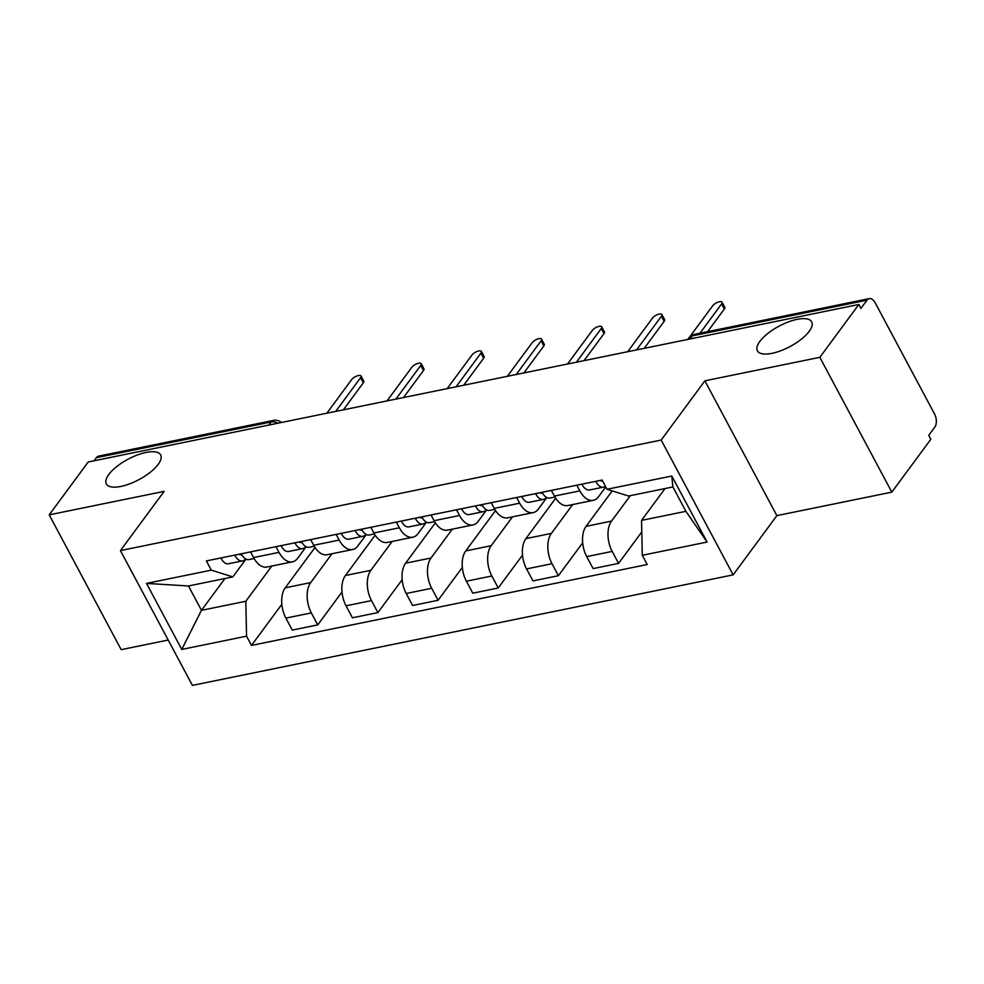 <?xml version="1.0" encoding="UTF-8"?>
<svg xmlns="http://www.w3.org/2000/svg" width="984" height="984" viewBox="0 0 984 984"><rect width="100%" height="100%" fill="white"/><g stroke="black" fill="none" stroke-linecap="round" stroke-linejoin="round"><path stroke-width="1.48" d="M759.869 341.399A30.775 11.574 151.9 0 1 788.307 321.94A30.775 11.574 151.9 0 1 811.702 321.854A30.775 11.574 151.9 0 1 809.242 331.3A30.775 11.574 151.9 0 1 780.804 350.747A30.775 11.574 151.9 0 1 757.409 350.845A30.775 11.574 151.9 0 1 759.869 341.399M108.806 474.472A30.775 11.574 151.9 0 1 137.243 455.026A30.775 11.574 151.9 0 1 160.638 454.928A30.775 11.574 151.9 0 1 158.178 464.387A30.775 11.574 151.9 0 1 129.728 483.833A30.775 11.574 151.9 0 1 106.334 483.919A30.775 11.574 151.9 0 1 108.806 474.472M891.811 492.135L819.832 357.327L858.847 304.474L88.216 461.988L49.2 514.853L164.143 491.36L120.429 550.585L192.409 685.393L733.154 574.865L776.868 515.628L891.811 492.135L930.827 439.282L928.724 435.346L934.8 427.118A9.619 5.523 78.4 0 0 934.529 413.944L875.133 302.715A9.619 5.523 78.4 0 0 869.29 298.607A9.619 5.523 78.4 0 0 867.015 300.169L692.293 335.888A9.619 6.999 -143.6 0 0 688.751 338.029L687.705 339.455M49.2 514.853L121.18 649.649L168.19 640.043M819.832 357.327L704.888 380.82L661.174 440.057L120.429 550.585M858.847 304.474L860.939 308.398L867.015 300.169M94.095 460.783L96.383 457.683A9.619 5.523 -101.6 0 1 98.658 456.121L273.38 420.414A9.619 5.523 78.4 0 0 271.104 421.976L96.383 457.683M315.015 547.461L285.237 587.805A22.115 12.706 78.4 0 0 285.877 618.1L292.273 630.092L317.734 624.889L311.338 612.897A22.115 12.706 -101.6 0 1 310.698 582.602L331.989 553.746M279.013 552.368L253.552 557.571A22.115 12.706 78.4 0 0 267.008 567.03L292.457 561.827A22.115 12.706 -101.6 0 1 279.013 552.368L275.975 546.686M253.552 557.571L250.526 551.889M342.002 591.999L317.734 624.889M305.803 547.239L297.685 558.236A22.115 12.706 -101.6 0 1 292.457 561.827M375.187 535.161L345.409 575.505A22.115 12.706 78.4 0 0 346.048 605.8L352.444 617.792L377.905 612.589L371.497 600.597A22.115 12.706 -101.6 0 1 370.87 570.302L392.161 541.446M310.698 539.589L313.724 545.284A22.115 12.706 78.4 0 0 327.18 554.73L352.629 549.527A22.115 12.706 -101.6 0 1 339.185 540.068L336.147 534.386M402.173 579.699L377.905 612.589M365.974 534.939L357.856 545.936A22.115 12.706 -101.6 0 1 352.629 549.527M435.358 522.861L405.58 563.205A22.115 12.706 78.4 0 0 406.22 593.5L412.616 605.492L438.077 600.289L431.668 588.297A22.115 12.706 -101.6 0 1 431.029 558.002L452.332 529.146M370.857 527.301L373.895 532.984A22.115 12.706 78.4 0 0 387.339 542.43L412.8 537.227A22.115 12.706 -101.6 0 1 399.356 527.781L396.318 522.098M462.345 567.399L438.077 600.289M426.133 522.639L418.028 533.635A22.115 12.706 -101.6 0 1 412.8 537.227M495.53 510.561L465.752 550.905A22.115 12.706 78.4 0 0 466.379 581.2L472.787 593.192L498.236 587.989L491.84 575.997A22.115 12.706 -101.6 0 1 491.201 545.702L512.504 516.846M431.029 515.001L434.067 520.684A22.115 12.706 78.4 0 0 447.511 530.13L472.972 524.927A22.115 12.706 -101.6 0 1 459.528 515.481L456.49 509.798M522.516 555.099L498.236 587.989M486.305 510.339L478.199 521.336A22.115 12.706 -101.6 0 1 472.972 524.927M555.689 498.261L525.923 538.605A22.115 12.706 78.4 0 0 526.551 568.912L532.959 580.892L558.408 575.689L552.012 563.709A22.115 12.706 -101.6 0 1 551.372 533.402L572.663 504.558M491.201 502.701L494.239 508.384A22.115 12.706 78.4 0 0 507.683 517.83L533.144 512.627A22.115 12.706 -101.6 0 1 519.687 503.181L516.662 497.498M582.688 542.799L558.408 575.689M546.477 498.039L538.359 509.036A22.115 12.706 -101.6 0 1 533.144 512.627M612.22 490.893L586.083 526.317A22.115 12.706 78.4 0 0 586.722 556.612L593.118 568.592L618.579 563.389L612.183 551.409A22.115 12.706 -101.6 0 1 611.544 521.102L630.326 495.653M551.372 490.401L554.41 496.084A22.115 12.706 78.4 0 0 567.854 505.542L593.315 500.339A22.115 12.706 -101.6 0 1 579.859 490.881L576.833 485.198M641.789 531.938L618.579 563.389M605.775 486.92L598.53 496.736A22.115 12.706 -101.6 0 1 593.315 500.339M224.955 578.518L201.462 610.338L245.815 601.273L271.818 566.046M245.631 559.539L232.814 576.907L188.461 585.972L201.462 610.338L181.757 649.428L146.505 583.401L211.302 570.154L232.814 576.907M665.036 488.556L641.556 520.388L685.909 511.323L672.896 486.957L628.542 496.022L607.03 489.269L602.097 480.032L206.369 560.917L211.302 570.154M607.03 489.269L671.826 476.022L707.078 542.049L642.281 555.296L641.556 520.388M245.815 601.273L246.553 636.181L251.486 645.418L647.214 564.533L642.281 555.296M246.553 636.181L181.757 649.428M733.154 574.865L661.174 440.057M776.868 515.628L704.888 380.82M281.83 604.299L251.486 645.418M146.505 583.401L188.461 585.972M685.909 511.323L707.078 542.049M672.896 486.957L671.826 476.022M254.093 558.531L248.977 559.576A12.017 6.9 -101.6 0 1 241.338 553.771M335.716 411.398L360.587 377.696A5.535 2.079 -28.1 0 0 361.03 375.999L363.76 381.115A5.535 2.079 151.9 0 1 363.317 382.813L343.367 409.836M240.723 554.828L241.609 554.644A5.769 3.309 -101.6 0 1 241.166 554.792A5.769 3.309 -101.6 0 1 239.186 554.213M246.271 559.232L243.319 560.609A12.017 6.9 -101.6 0 1 242.421 560.917A12.017 6.9 -101.6 0 1 234.782 555.111M242.421 560.917L228.534 563.746A12.017 6.9 -101.6 0 1 220.896 557.953M361.03 375.999A5.535 2.079 -28.1 0 0 356.835 376.023A5.535 2.079 -28.1 0 0 351.719 379.517L326.848 413.219M314.253 546.231L309.148 547.276A12.017 6.9 -101.6 0 1 301.51 541.471M395.888 399.098L420.758 365.396A5.535 2.079 -28.1 0 0 421.201 363.699L423.932 368.816A5.535 2.079 151.9 0 1 423.489 370.513L403.538 397.536M300.883 542.528L301.768 542.344A5.769 3.309 -101.6 0 1 301.338 542.491A5.769 3.309 -101.6 0 1 299.357 541.913M306.442 546.932L303.49 548.322A12.017 6.9 -101.6 0 1 302.592 548.617A12.017 6.9 -101.6 0 1 294.954 542.811M302.592 548.617L288.706 551.458A12.017 6.9 -101.6 0 1 281.067 545.653M421.201 363.699A5.535 2.079 -28.1 0 0 416.995 363.723A5.535 2.079 -28.1 0 0 411.89 367.216L387.019 400.918M374.424 533.931L369.32 534.976A12.017 6.9 -101.6 0 1 361.669 529.171M456.059 386.798L480.93 353.096A5.535 2.079 -28.1 0 0 481.373 351.399L484.103 356.516A5.535 2.079 151.9 0 1 483.661 358.213L463.71 385.236M361.054 530.228L361.94 530.044A5.769 3.309 -101.6 0 1 361.509 530.192A5.769 3.309 -101.6 0 1 359.517 529.613M366.614 534.644L363.662 536.022A12.017 6.9 -101.6 0 1 362.764 536.317A12.017 6.9 -101.6 0 1 355.113 530.511M362.764 536.317L348.877 539.158A12.017 6.9 -101.6 0 1 341.239 533.353M481.373 351.399A5.535 2.079 -28.1 0 0 477.166 351.423A5.535 2.079 -28.1 0 0 472.062 354.916L447.191 388.618M434.596 521.631L429.491 522.676A12.017 6.9 -101.6 0 1 421.841 516.871M516.231 374.498L541.102 340.808A5.535 2.079 -28.1 0 0 541.544 339.111L544.275 344.216A5.535 2.079 151.9 0 1 543.832 345.913L523.882 372.936M421.226 517.928L422.111 517.744A5.769 3.309 -101.6 0 1 421.681 517.891A5.769 3.309 -101.6 0 1 419.688 517.313M426.785 522.344L423.833 523.722A12.017 6.9 -101.6 0 1 422.936 524.017A12.017 6.9 -101.6 0 1 415.285 518.211M422.936 524.017L409.049 526.858A12.017 6.9 -101.6 0 1 401.398 521.053M541.544 339.111A5.535 2.079 -28.1 0 0 537.338 339.123A5.535 2.079 -28.1 0 0 532.233 342.617L507.35 376.318M494.767 509.331L489.663 510.376A12.017 6.9 -101.6 0 1 482.012 504.583M576.403 362.21L601.273 328.508A5.535 2.079 -28.1 0 0 601.716 326.811L604.434 331.916A5.535 2.079 151.9 0 1 603.991 333.613L584.053 360.636M481.397 505.628L482.283 505.456A5.769 3.309 -101.6 0 1 481.853 505.591A5.769 3.309 -101.6 0 1 479.86 505.013M486.957 510.044L484.005 511.422A12.017 6.9 -101.6 0 1 483.107 511.717A12.017 6.9 -101.6 0 1 475.457 505.911M483.107 511.717L469.22 514.558A12.017 6.9 -101.6 0 1 461.57 508.753M601.716 326.811A5.535 2.079 -28.1 0 0 597.509 326.823A5.535 2.079 -28.1 0 0 592.393 330.317L567.522 364.018M554.939 497.031L549.822 498.076A12.017 6.9 -101.6 0 1 542.184 492.283M636.562 349.91L661.433 316.208A5.535 2.079 -28.1 0 0 661.875 314.511L664.606 319.615A5.535 2.079 151.9 0 1 664.163 321.313L644.225 348.348M541.569 493.328L542.455 493.156A5.769 3.309 -101.6 0 1 542.024 493.291A5.769 3.309 -101.6 0 1 540.032 492.713M547.129 497.744L544.177 499.122A12.017 6.9 -101.6 0 1 543.266 499.417A12.017 6.9 -101.6 0 1 535.628 493.624M543.266 499.417L529.38 502.258A12.017 6.9 -101.6 0 1 521.741 496.453M661.875 314.511A5.535 2.079 -28.1 0 0 657.681 314.523A5.535 2.079 -28.1 0 0 652.564 318.017L627.694 351.719M699.981 333.219L721.604 303.908A5.535 2.079 -28.1 0 0 722.047 302.211L724.778 307.315A5.535 2.079 151.9 0 1 724.335 309.013L707.631 331.645M602.552 480.881A5.769 3.309 -101.6 0 1 602.183 480.992A5.769 3.309 -101.6 0 1 600.203 480.426M605.443 486.305L604.336 486.822A12.017 6.9 -101.6 0 1 603.438 487.117A12.017 6.9 -101.6 0 1 595.8 481.324M603.438 487.117L589.551 489.958A12.017 6.9 -101.6 0 1 581.913 484.153M722.047 302.211A5.535 2.079 -28.1 0 0 717.84 302.223A5.535 2.079 -28.1 0 0 712.736 305.716L689.698 336.934M611.544 521.102L586.083 526.317M551.372 533.402L525.923 538.605M491.201 545.702L465.752 550.905M431.029 558.002L405.58 563.205M370.87 570.302L345.409 575.505M310.698 582.602L285.237 587.805M519.687 503.181L494.239 508.384M459.528 515.481L434.067 520.684M399.356 527.781L373.895 532.984M339.185 540.068L313.724 545.284M579.859 490.881L554.41 496.084M552.012 563.709L526.551 568.912M491.84 575.997L466.379 581.2M431.668 588.297L406.22 593.5M371.497 600.597L346.048 605.8M311.338 612.897L285.877 618.1M612.183 551.409L586.722 556.612M277.894 423.218A9.619 6.999 -143.6 0 0 271.104 421.976L268.817 425.076M690.005 338.988L692.293 335.888A9.619 5.523 78.4 0 1 694.569 334.326A9.619 9.619 0 0 0 688.751 338.029M360.587 377.696L363.317 382.813M420.758 365.396L423.489 370.513M480.93 353.096L483.661 358.213M541.102 340.808L543.832 345.913M601.273 328.508L603.991 333.613M661.433 316.208L664.163 321.313M601.741 481.041L602.54 480.868M721.604 303.908L724.335 309.013M694.569 334.326L869.29 298.607M281.51 422.48A9.619 9.619 0 0 0 273.38 420.414"/></g></svg>

